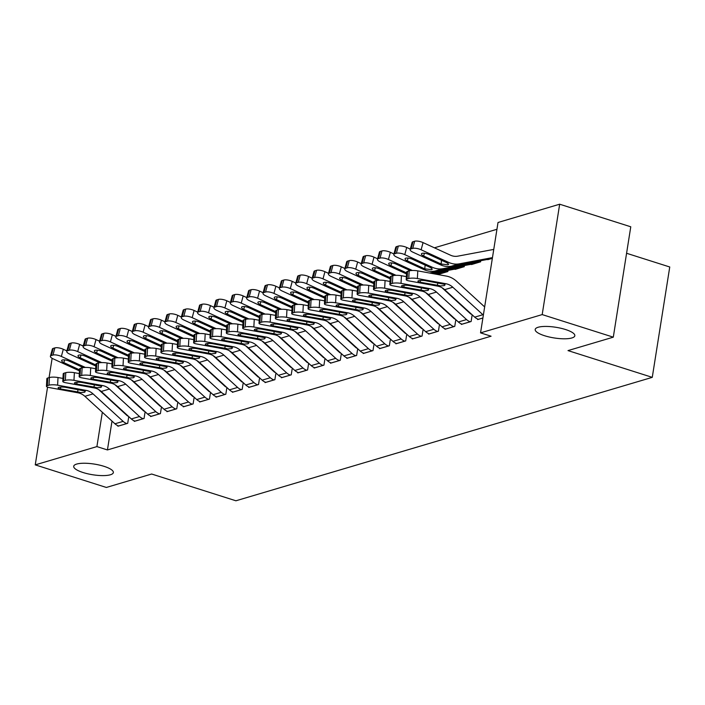<?xml version="1.0" encoding="UTF-8"?>
<svg xmlns="http://www.w3.org/2000/svg" width="705" height="705" viewBox="0 0 705 705"><rect width="100%" height="100%" fill="white"/><g stroke="black" fill="none" stroke-linecap="round" stroke-linejoin="round"><path stroke-width="1.06" d="M544.551 335.721A20.066 5.393 9 0 1 535.192 329.473A20.066 5.393 9 0 1 565.48 329.508A20.066 5.393 9 0 1 574.831 335.756A20.066 5.393 9 0 1 544.551 335.721M83.067 472.526A20.066 5.393 9 0 1 73.708 466.287A20.066 5.393 9 0 1 103.996 466.322A20.066 5.393 9 0 1 113.355 472.562A20.066 5.393 9 0 1 83.067 472.526M496.946 229.284L434.412 247.816M498.021 222.489L559.673 204.212L542.189 314.589L480.546 332.866L498.021 222.489M542.189 314.589L613.297 337.166L630.772 226.79L559.673 204.212M626.586 253.271L669.75 266.983L652.266 377.351L235.919 500.788L151.654 474.024L106.358 487.455L35.25 464.877L47.561 387.133M66.085 350.544L67.063 350.253M82.432 345.697L83.419 345.406M98.788 340.85L99.775 340.559M470.817 264.393L480.563 261.855L480.748 260.7M461.387 323.912L461.308 324.423L471.116 321.515L472.174 314.818M438.105 274.086L447.86 271.548L448.045 270.403M428.675 333.615L428.596 334.117L438.413 331.209L439.471 324.512M395.972 343.309L395.893 343.82L405.701 340.912L406.767 334.205M363.269 353.002L363.19 353.513L372.998 350.605L374.055 343.899M330.557 362.705L330.478 363.207L340.295 360.299L341.352 353.602M297.854 372.399L297.774 372.901L307.583 369.993L308.649 363.295M265.15 382.092L265.071 382.603L274.88 379.695L275.946 372.989M232.438 391.786L232.359 392.297L242.176 389.389L243.234 382.683M199.735 401.489L199.656 401.991L209.464 399.083L210.531 392.385M167.032 411.182L166.953 411.685L176.761 408.777L177.827 402.079M134.329 420.876L134.241 421.387L144.058 418.479L145.115 411.773M112.007 421.096L107.433 449.94L491.077 336.206L480.546 332.866M117.973 425.723L117.894 426.234L127.702 423.326L128.768 416.62M150.676 416.029L150.597 416.54L160.405 413.623L161.471 406.926M183.388 406.336L183.3 406.838L193.117 403.93L194.175 397.232M216.091 396.633L216.012 397.144L225.82 394.236L226.887 387.538M248.794 386.939L248.715 387.45L258.524 384.542L259.59 377.836M281.498 377.245L281.418 377.748L291.236 374.84L292.293 368.142M314.21 367.552L314.13 368.054L323.939 365.146L324.996 358.448M346.913 357.849L346.834 358.36L356.642 355.452L357.708 348.746M379.616 348.155L379.537 348.667L389.354 345.758L390.411 339.052M412.328 338.462L412.249 338.964L422.057 336.056L423.115 329.358M445.031 328.768L444.952 329.27L454.76 326.362L455.827 319.665M454.461 269.239L464.216 266.701L464.392 265.547M477.734 319.065L477.655 319.576L482.89 318.025M487.164 259.546L492.337 258.365M49.068 377.633L52.126 358.316M107.433 449.94L96.902 446.6L35.25 464.877M613.297 337.166L568.001 350.596L652.266 377.351M102.34 412.266L96.902 446.6M118.713 425.987L118.66 425.97A10.972 9.209 -106.5 0 1 114.959 423.793L84.873 396.316A15.677 13.157 73.5 0 0 78.061 392.826L49.429 387.6A6.274 1.331 -176.9 0 1 46.442 386.296A6.274 1.331 -176.9 0 1 47.358 385.661L48.998 385.177L49.412 377.527L47.773 378.012L47.358 385.661M128.275 416.17L128.01 416.091A3.137 2.635 -106.5 0 1 126.962 415.474L98.515 389.486M62.956 378.435L58.022 377.527L57.607 385.177A6.274 1.331 -176.9 0 0 48.998 385.177M126.882 423.564L126.829 423.546A10.972 9.209 -106.5 0 1 123.137 421.37L93.051 393.892A15.677 13.157 73.5 0 0 86.23 390.394L57.607 385.177M49.412 377.527A6.274 1.331 3.1 0 1 58.022 377.527M46.442 386.296L46.856 378.647A6.274 1.331 3.1 0 1 47.773 378.012M79.824 392.297L60.515 388.922A5.014 1.066 3.1 0 1 58.127 387.873A5.014 1.066 3.1 0 1 58.859 387.362A5.014 1.066 3.1 0 1 65.75 387.371L84.477 390.923L85.19 391.707L84.45 392.262L78.061 392.826M66.887 350.914L63.3 349.266L61.361 356.439A6.274 2.018 -164.9 0 0 52.972 355.056L54.902 347.891A6.274 2.018 15.1 0 1 63.3 349.266M85.358 367.437L61.361 356.439M79.453 370.9L53.183 358.863A6.274 2.018 -164.9 0 1 50.399 356.254L52.337 349.09A6.274 2.018 15.1 0 1 53.263 348.376L54.902 347.891M53.263 348.376L51.333 355.54L52.972 355.056M51.333 355.54A6.274 2.018 -164.9 0 0 50.399 356.254M64.622 359.894L63.882 362.652L79.515 369.817M63.882 362.652A5.014 1.613 15.1 0 1 61.652 360.572A5.014 1.613 15.1 0 1 62.401 359.999A5.014 1.613 15.1 0 1 69.116 361.101L83.278 367.596M135.06 421.141L135.007 421.123A10.972 9.209 -106.5 0 1 131.315 418.946L101.229 391.469A15.677 13.157 73.5 0 0 94.408 387.97L65.785 382.753A6.274 1.331 -176.9 0 1 62.789 381.449A6.274 1.331 -176.9 0 1 63.714 380.815L65.353 380.33L65.768 372.681L64.129 373.165L63.714 380.815M144.631 411.323L144.366 411.244A3.137 2.635 -106.5 0 1 143.309 410.618L114.871 384.639M79.312 373.579L74.377 372.681L73.963 380.33A6.274 1.331 -176.9 0 0 65.353 380.33M143.238 418.717L143.185 418.7A10.972 9.209 -106.5 0 1 139.484 416.523L109.407 389.045A15.677 13.157 73.5 0 0 102.586 385.547L73.963 380.33M65.768 372.681A6.274 1.331 3.1 0 1 74.377 372.681M62.789 381.449L63.203 373.8A6.274 1.331 3.1 0 1 64.129 373.165M96.171 387.45L76.871 384.075A5.014 1.066 3.1 0 1 74.474 383.026A5.014 1.066 3.1 0 1 75.215 382.515A5.014 1.066 3.1 0 1 82.106 382.524L100.824 386.076L101.546 386.86L100.806 387.415L94.408 387.97M151.416 416.294L151.363 416.276A10.972 9.209 -106.5 0 1 147.662 414.099L117.585 386.622A15.677 13.157 73.5 0 0 110.764 383.123L82.141 377.906A6.274 1.331 -176.9 0 1 79.145 376.602A6.274 1.331 -176.9 0 1 80.07 375.968L81.701 375.483L82.115 367.834L80.485 368.318L80.07 375.968M160.978 406.477L160.722 406.397A3.137 2.635 -106.5 0 1 159.665 405.772L131.218 379.792M95.66 368.733L90.725 367.834L90.311 375.483A6.274 1.331 -176.9 0 0 81.701 375.483M159.594 413.87L159.541 413.853A10.972 9.209 -106.5 0 1 155.84 411.676L125.754 384.19A15.677 13.157 73.5 0 0 118.942 380.7L90.311 375.483M82.115 367.834A6.274 1.331 3.1 0 1 90.725 367.834M79.145 376.602L79.559 368.953A6.274 1.331 3.1 0 1 80.485 368.318M112.527 382.603L93.219 379.228A5.014 1.066 3.1 0 1 90.83 378.18A5.014 1.066 3.1 0 1 91.571 377.668A5.014 1.066 3.1 0 1 98.453 377.668L117.18 381.22L117.902 382.013L117.162 382.568L110.764 383.123M83.243 346.067L79.647 344.419L77.717 351.583A6.274 2.018 -164.9 0 0 69.319 350.209L71.258 343.044A6.274 2.018 15.1 0 1 79.647 344.419M101.714 362.59L77.717 351.583M95.809 366.054L69.539 354.016A6.274 2.018 -164.9 0 1 66.755 351.407L68.685 344.243A6.274 2.018 15.1 0 1 69.619 343.529L71.258 343.044M69.619 343.529L67.689 350.693L69.319 350.209M67.689 350.693A6.274 2.018 -164.9 0 0 66.755 351.407M80.978 355.038L80.229 357.805L95.862 364.97M80.229 357.805A5.014 1.613 15.1 0 1 78.008 355.725A5.014 1.613 15.1 0 1 78.748 355.153A5.014 1.613 15.1 0 1 85.464 356.254L99.625 362.749M99.59 341.22L96.003 339.572L94.073 346.737A6.274 2.018 -164.9 0 0 85.675 345.362L87.605 338.197A6.274 2.018 15.1 0 1 96.003 339.572M118.061 357.743L94.073 346.737M112.157 361.207L85.895 349.16A6.274 2.018 -164.9 0 1 83.111 346.56L85.041 339.396A6.274 2.018 15.1 0 1 85.975 338.682L87.605 338.197M85.975 338.682L84.045 345.847L85.675 345.362M84.045 345.847A6.274 2.018 -164.9 0 0 83.111 346.56M97.334 350.191L96.585 352.958L112.218 360.123M96.585 352.958A5.014 1.613 15.1 0 1 94.355 350.87A5.014 1.613 15.1 0 1 95.105 350.297A5.014 1.613 15.1 0 1 101.82 351.407L115.981 357.902M167.772 411.447L167.719 411.429A10.972 9.209 -106.5 0 1 164.018 409.252L133.932 381.766A15.677 13.157 73.5 0 0 127.12 378.277L98.489 373.06A6.274 1.331 -176.9 0 1 95.501 371.755A6.274 1.331 -176.9 0 1 96.418 371.121L98.057 370.636L98.471 362.987L96.832 363.472L96.418 371.121M177.334 401.63L177.07 401.55A3.137 2.635 -106.5 0 1 176.012 400.925L147.574 374.937M112.016 363.886L107.081 362.987L106.666 370.636A6.274 1.331 -176.9 0 0 98.057 370.636M175.942 409.023L175.889 409.006A10.972 9.209 -106.5 0 1 172.196 406.829L142.11 379.343A15.677 13.157 73.5 0 0 135.29 375.853L106.666 370.636M98.471 362.987A6.274 1.331 3.1 0 1 107.081 362.987M95.501 371.755L95.915 364.106A6.274 1.331 3.1 0 1 96.832 363.472M128.883 377.757L109.575 374.373A5.014 1.066 3.1 0 1 107.186 373.333A5.014 1.066 3.1 0 1 107.918 372.822A5.014 1.066 3.1 0 1 114.809 372.822L133.536 376.373L134.25 377.166L133.509 377.721L127.12 378.277M184.12 406.6L184.067 406.582A10.972 9.209 -106.5 0 1 180.374 404.406L150.288 376.919A15.677 13.157 73.5 0 0 143.468 373.43L114.844 368.213A6.274 1.331 -176.9 0 1 111.848 366.9A6.274 1.331 -176.9 0 1 112.774 366.265L114.413 365.78L114.827 358.14L113.188 358.625L112.774 366.265M193.69 396.783L193.426 396.704A3.137 2.635 -106.5 0 1 192.368 396.078L163.93 370.09M128.372 359.039L123.437 358.14L123.022 365.789A6.274 1.331 -176.9 0 0 114.413 365.78M192.298 404.176L192.245 404.159A10.972 9.209 -106.5 0 1 188.543 401.982L158.466 374.496A15.677 13.157 73.5 0 0 151.645 371.006L123.022 365.789M114.827 358.14A6.274 1.331 3.1 0 1 123.437 358.14M111.848 366.9L112.262 359.259A6.274 1.331 3.1 0 1 113.188 358.625M145.23 372.91L125.931 369.526A5.014 1.066 3.1 0 1 123.534 368.477A5.014 1.066 3.1 0 1 124.274 367.975A5.014 1.066 3.1 0 1 131.165 367.975L149.883 371.526L150.606 372.319L149.865 372.875L143.468 373.43M115.946 336.373L112.351 334.725L110.421 341.89A6.274 2.018 -164.9 0 0 102.031 340.515L103.961 333.342A6.274 2.018 15.1 0 1 112.351 334.725M134.417 352.897L110.421 341.89M128.513 356.36L102.243 344.313A6.274 2.018 -164.9 0 1 99.458 341.714L101.397 334.549A6.274 2.018 15.1 0 1 102.322 333.826L103.961 333.342M102.322 333.826L100.392 341L102.031 340.515M100.392 341A6.274 2.018 -164.9 0 0 99.458 341.714M113.681 345.344L112.941 348.111L128.574 355.276M112.941 348.111A5.014 1.613 15.1 0 1 110.711 346.023A5.014 1.613 15.1 0 1 111.46 345.45A5.014 1.613 15.1 0 1 118.176 346.56L132.337 353.055M132.302 331.526L128.707 329.878L126.777 337.043A6.274 2.018 -164.9 0 0 118.378 335.668L120.317 328.495A6.274 2.018 15.1 0 1 128.707 329.878M150.773 348.05L126.777 337.043M144.869 351.513L118.599 339.466A6.274 2.018 -164.9 0 1 115.814 336.867L117.744 329.702A6.274 2.018 15.1 0 1 118.678 328.979L120.317 328.495M118.678 328.979L116.748 336.153L118.378 335.668M116.748 336.153A6.274 2.018 -164.9 0 0 115.814 336.867M130.037 340.497L129.288 343.256L144.922 350.429M129.288 343.256A5.014 1.613 15.1 0 1 127.067 341.176A5.014 1.613 15.1 0 1 127.808 340.603A5.014 1.613 15.1 0 1 134.523 341.705L148.684 348.2M200.476 401.753L200.423 401.735A10.972 9.209 -106.5 0 1 196.721 399.559L166.644 372.073A15.677 13.157 73.5 0 0 159.823 368.583L131.201 363.366A6.274 1.331 -176.9 0 1 128.204 362.053A6.274 1.331 -176.9 0 1 129.13 361.418L130.76 360.934L131.174 353.284L129.544 353.769L129.13 361.418M210.037 391.936L209.782 391.848A3.137 2.635 -106.5 0 1 208.724 391.231L180.277 365.243M144.719 354.192L139.784 353.293L139.37 360.942A6.274 1.331 -176.9 0 0 130.76 360.934M208.654 399.33L208.601 399.312A10.972 9.209 -106.5 0 1 204.899 397.135L174.814 369.649A15.677 13.157 73.5 0 0 168.001 366.159L139.37 360.942M131.174 353.284A6.274 1.331 3.1 0 1 139.784 353.293M128.204 362.053L128.618 354.404A6.274 1.331 3.1 0 1 129.544 353.769M161.586 368.063L142.278 364.679A5.014 1.066 3.1 0 1 139.89 363.63A5.014 1.066 3.1 0 1 140.621 363.128A5.014 1.066 3.1 0 1 147.512 363.128L166.239 366.679L166.962 367.472L166.221 368.028L159.823 368.583M148.649 326.679L145.063 325.031L143.133 332.196A6.274 2.018 -164.9 0 0 134.734 330.812L136.664 323.648A6.274 2.018 15.1 0 1 145.063 325.031M167.12 343.203L143.133 332.196M161.216 346.666L134.955 334.619A6.274 2.018 -164.9 0 1 132.17 332.02L134.1 324.846A6.274 2.018 15.1 0 1 135.034 324.133L136.664 323.648M135.034 324.133L133.095 331.297L134.734 330.812M133.095 331.297A6.274 2.018 -164.9 0 0 132.17 332.02M146.393 335.65L145.644 338.409L161.278 345.582M145.644 338.409A5.014 1.613 15.1 0 1 143.415 336.329A5.014 1.613 15.1 0 1 144.164 335.756A5.014 1.613 15.1 0 1 150.879 336.858L165.041 343.353M216.823 396.906L216.779 396.889A10.972 9.209 -106.5 0 1 213.077 394.712L182.992 367.226A15.677 13.157 73.5 0 0 176.179 363.736L147.548 358.519A6.274 1.331 -176.9 0 1 144.56 357.206A6.274 1.331 -176.9 0 1 145.477 356.571L147.116 356.087L147.53 348.437L145.891 348.922L145.477 356.571M226.393 387.089L226.129 387.001A3.137 2.635 -106.5 0 1 225.071 386.384L196.633 360.396M161.075 349.345L156.14 348.446L155.726 356.095A6.274 1.331 -176.9 0 0 147.116 356.087M225.001 394.474L224.948 394.465A10.972 9.209 -106.5 0 1 221.255 392.288L191.17 364.802A15.677 13.157 73.5 0 0 184.349 361.312L155.726 356.095M147.53 348.437A6.274 1.331 3.1 0 1 156.14 348.446M144.56 357.206L144.974 349.557A6.274 1.331 3.1 0 1 145.891 348.922M177.933 363.207L158.634 359.832A5.014 1.066 3.1 0 1 156.237 358.783A5.014 1.066 3.1 0 1 156.977 358.281A5.014 1.066 3.1 0 1 163.868 358.281L182.595 361.832L183.309 362.617L182.569 363.181L176.179 363.736M165.005 321.824L161.41 320.185L159.48 327.349A6.274 2.018 -164.9 0 0 151.09 325.966L153.02 318.801A6.274 2.018 15.1 0 1 161.41 320.185M183.476 338.347L159.48 327.349M177.572 341.819L151.302 329.773A6.274 2.018 -164.9 0 1 148.517 327.173L150.456 320A6.274 2.018 15.1 0 1 151.381 319.286L153.02 318.801M151.381 319.286L149.451 326.45L151.09 325.966M149.451 326.45A6.274 2.018 -164.9 0 0 148.517 327.173M162.74 330.804L162 333.562L177.634 340.735M162 333.562A5.014 1.613 15.1 0 1 159.771 331.482A5.014 1.613 15.1 0 1 160.52 330.909A5.014 1.613 15.1 0 1 167.235 332.011L181.397 338.506M233.179 392.05L233.126 392.033A10.972 9.209 -106.5 0 1 229.425 389.856L199.348 362.379A15.677 13.157 73.5 0 0 192.527 358.889L163.904 353.672A6.274 1.331 -176.9 0 1 160.907 352.359A6.274 1.331 -176.9 0 1 161.833 351.724L163.463 351.24L163.877 343.591L162.247 344.075L161.833 351.724M242.749 382.242L242.485 382.154A3.137 2.635 -106.5 0 1 241.427 381.537L212.981 355.549M177.431 344.498L172.496 343.599L172.082 351.249A6.274 1.331 -176.9 0 0 163.463 351.24M241.357 389.627L241.304 389.609A10.972 9.209 -106.5 0 1 237.603 387.433L207.526 359.955A15.677 13.157 73.5 0 0 200.705 356.466L172.082 351.249M163.877 343.591A6.274 1.331 3.1 0 1 172.496 343.599M160.907 352.359L161.322 344.71A6.274 1.331 3.1 0 1 162.247 344.075M194.289 358.36L174.99 354.985A5.014 1.066 3.1 0 1 172.593 353.936A5.014 1.066 3.1 0 1 173.333 353.425A5.014 1.066 3.1 0 1 180.224 353.434L198.942 356.986L199.665 357.77L198.925 358.325L192.527 358.889M181.361 316.977L177.766 315.329L175.836 322.502A6.274 2.018 -164.9 0 0 167.438 321.119L169.376 313.954A6.274 2.018 15.1 0 1 177.766 315.329M199.832 333.5L175.836 322.502M193.928 336.972L167.658 324.926A6.274 2.018 -164.9 0 1 164.873 322.317L166.803 315.153A6.274 2.018 15.1 0 1 167.737 314.439L169.376 313.954M167.737 314.439L165.807 321.603L167.438 321.119M165.807 321.603A6.274 2.018 -164.9 0 0 164.873 322.317M179.096 325.957L178.347 328.715L193.981 335.888M178.347 328.715A5.014 1.613 15.1 0 1 176.127 326.635A5.014 1.613 15.1 0 1 176.867 326.062A5.014 1.613 15.1 0 1 183.582 327.164L197.744 333.659M249.535 387.204L249.482 387.186A10.972 9.209 -106.5 0 1 245.781 385.009L215.704 357.532A15.677 13.157 73.5 0 0 208.883 354.033L180.251 348.816A6.274 1.331 -176.9 0 1 177.263 347.512A6.274 1.331 -176.9 0 1 178.189 346.878L179.819 346.393L180.233 338.744L178.603 339.228L178.189 346.878M259.096 377.387L258.841 377.307A3.137 2.635 -106.5 0 1 257.783 376.681L229.337 350.702M193.778 339.643L188.843 338.744L188.429 346.393A6.274 1.331 -176.9 0 0 179.819 346.393M257.713 384.78L257.66 384.763A10.972 9.209 -106.5 0 1 253.959 382.586L223.873 355.108A15.677 13.157 73.5 0 0 217.061 351.61L188.429 346.393M180.233 338.744A6.274 1.331 3.1 0 1 188.843 338.744M177.263 347.512L177.678 339.863A6.274 1.331 3.1 0 1 178.603 339.228M210.645 353.513L191.337 350.138A5.014 1.066 3.1 0 1 188.949 349.09A5.014 1.066 3.1 0 1 189.68 348.578A5.014 1.066 3.1 0 1 196.572 348.587L215.298 352.139L216.021 352.923L215.272 353.478L208.883 354.033M197.708 312.13L194.122 310.482L192.183 317.655A6.274 2.018 -164.9 0 0 183.793 316.272L185.723 309.107A6.274 2.018 15.1 0 1 194.122 310.482M216.179 328.653L192.183 317.655M210.275 332.117L184.014 320.079A6.274 2.018 -164.9 0 1 181.229 317.47L183.159 310.306A6.274 2.018 15.1 0 1 184.093 309.592L185.723 309.107M184.093 309.592L182.154 316.757L183.793 316.272M182.154 316.757A6.274 2.018 -164.9 0 0 181.229 317.47M195.452 321.11L194.703 323.868L210.337 331.033M194.703 323.868A5.014 1.613 15.1 0 1 192.474 321.788A5.014 1.613 15.1 0 1 193.223 321.216A5.014 1.613 15.1 0 1 199.938 322.317L214.1 328.812M265.882 382.357L265.829 382.339A10.972 9.209 -106.5 0 1 262.137 380.162L232.051 352.685A15.677 13.157 73.5 0 0 225.239 349.187L196.607 343.969A6.274 1.331 -176.9 0 1 193.619 342.665A6.274 1.331 -176.9 0 1 194.536 342.031L196.175 341.546L196.589 333.897L194.95 334.382L194.536 342.031M275.452 372.54L275.188 372.46A3.137 2.635 -106.5 0 1 274.13 371.835L245.692 345.855M210.134 334.796L205.199 333.897L204.785 341.546A6.274 1.331 -176.9 0 0 196.175 341.546M274.06 379.933L274.007 379.916A10.972 9.209 -106.5 0 1 270.315 377.739L240.229 350.262A15.677 13.157 73.5 0 0 233.408 346.763L204.785 341.546M196.589 333.897A6.274 1.331 3.1 0 1 205.199 333.897M193.619 342.665L194.034 335.016A6.274 1.331 3.1 0 1 194.95 334.382M226.992 348.667L207.693 345.291A5.014 1.066 3.1 0 1 205.296 344.243A5.014 1.066 3.1 0 1 206.036 343.732A5.014 1.066 3.1 0 1 212.928 343.74L231.654 347.292L232.368 348.076L231.628 348.631L225.239 349.187M214.064 307.283L210.469 305.635L208.539 312.8A6.274 2.018 -164.9 0 0 200.149 311.425L202.079 304.26A6.274 2.018 15.1 0 1 210.469 305.635M232.535 323.806L208.539 312.8M226.631 327.27L200.361 315.223A6.274 2.018 -164.9 0 1 197.576 312.623L199.515 305.459A6.274 2.018 15.1 0 1 200.44 304.745L202.079 304.26M200.44 304.745L198.51 311.91L200.149 311.425M198.51 311.91A6.274 2.018 -164.9 0 0 197.576 312.623M211.8 316.254L211.059 319.021L226.693 326.186M211.059 319.021A5.014 1.613 15.1 0 1 208.83 316.942A5.014 1.613 15.1 0 1 209.579 316.369A5.014 1.613 15.1 0 1 216.285 317.47L230.456 323.965M282.238 377.51L282.185 377.492A10.972 9.209 -106.5 0 1 278.484 375.316L248.407 347.829A15.677 13.157 73.5 0 0 241.586 344.34L212.963 339.123A6.274 1.331 -176.9 0 1 209.967 337.818A6.274 1.331 -176.9 0 1 210.892 337.184L212.522 336.699L212.936 329.05L211.306 329.535L210.892 337.184M291.808 367.693L291.544 367.613A3.137 2.635 -106.5 0 1 290.486 366.988L262.04 341.008M226.49 329.949L221.555 329.05L221.141 336.699A6.274 1.331 -176.9 0 0 212.522 336.699M290.416 375.086L290.363 375.069A10.972 9.209 -106.5 0 1 286.662 372.892L256.585 345.406A15.677 13.157 73.5 0 0 249.764 341.916L221.141 336.699M212.936 329.05A6.274 1.331 3.1 0 1 221.555 329.05M209.967 337.818L210.381 330.169A6.274 1.331 3.1 0 1 211.306 329.535M243.348 343.82L224.049 340.436A5.014 1.066 3.1 0 1 221.652 339.396A5.014 1.066 3.1 0 1 222.392 338.885A5.014 1.066 3.1 0 1 229.284 338.885L248.001 342.436L248.724 343.229L247.984 343.784L241.586 344.34M230.42 302.436L226.825 300.788L224.895 307.953A6.274 2.018 -164.9 0 0 216.497 306.578L218.435 299.405A6.274 2.018 15.1 0 1 226.825 300.788M248.891 318.96L224.895 307.953M242.987 322.423L216.717 310.376A6.274 2.018 -164.9 0 1 213.932 307.777L215.862 300.612A6.274 2.018 15.1 0 1 216.796 299.889L218.435 299.405M216.796 299.889L214.866 307.063L216.497 306.578M214.866 307.063A6.274 2.018 -164.9 0 0 213.932 307.777M228.156 311.407L227.407 314.174L243.04 321.339M227.407 314.174A5.014 1.613 15.1 0 1 225.186 312.086A5.014 1.613 15.1 0 1 225.926 311.513A5.014 1.613 15.1 0 1 232.641 312.623L246.803 319.118M298.594 372.663L298.541 372.645A10.972 9.209 -106.5 0 1 294.84 370.469L264.763 342.982A15.677 13.157 73.5 0 0 257.942 339.493L229.31 334.276A6.274 1.331 -176.9 0 1 226.323 332.971A6.274 1.331 -176.9 0 1 227.248 332.337L228.878 331.852L229.292 324.203L227.662 324.688L227.248 332.337M308.156 362.846L307.9 362.767A3.137 2.635 -106.5 0 1 306.842 362.141L278.396 336.153M242.837 325.102L237.902 324.203L237.488 331.852A6.274 1.331 -176.9 0 0 228.878 331.852M306.772 370.24L306.719 370.222A10.972 9.209 -106.5 0 1 303.018 368.045L272.932 340.559A15.677 13.157 73.5 0 0 266.12 337.069L237.488 331.852M229.292 324.203A6.274 1.331 3.1 0 1 237.902 324.203M226.323 332.971L226.737 325.322A6.274 1.331 3.1 0 1 227.662 324.688M259.704 338.973L240.396 335.589A5.014 1.066 3.1 0 1 238.008 334.549A5.014 1.066 3.1 0 1 238.739 334.038A5.014 1.066 3.1 0 1 245.631 334.038L264.357 337.589L265.08 338.382L264.331 338.938L257.942 339.493M246.768 297.589L243.181 295.941L241.242 303.106A6.274 2.018 -164.9 0 0 232.853 301.731L234.783 294.558A6.274 2.018 15.1 0 1 243.181 295.941M265.239 314.113L241.242 303.106M259.334 317.576L233.073 305.529A6.274 2.018 -164.9 0 1 230.288 302.93L232.218 295.765A6.274 2.018 15.1 0 1 233.152 295.043L234.783 294.558M233.152 295.043L231.214 302.216L232.853 301.731M231.214 302.216A6.274 2.018 -164.9 0 0 230.288 302.93M244.503 306.56L243.763 309.328L259.396 316.492M243.763 309.328A5.014 1.613 15.1 0 1 241.533 307.239A5.014 1.613 15.1 0 1 242.282 306.666A5.014 1.613 15.1 0 1 248.997 307.768L263.159 314.263M314.941 367.816L314.888 367.798A10.972 9.209 -106.5 0 1 311.196 365.622L281.11 338.136A15.677 13.157 73.5 0 0 274.298 334.646L245.666 329.429A6.274 1.331 -176.9 0 1 242.679 328.116A6.274 1.331 -176.9 0 1 243.595 327.481L245.234 326.997L245.648 319.347L244.009 319.832L243.595 327.481M324.512 357.999L324.247 357.92A3.137 2.635 -106.5 0 1 323.19 357.294L294.752 331.306M259.193 320.255L254.258 319.356L253.844 327.005A6.274 1.331 -176.9 0 0 245.234 326.997M323.119 365.393L323.066 365.375A10.972 9.209 -106.5 0 1 319.374 363.198L289.288 335.712A15.677 13.157 73.5 0 0 282.467 332.222L253.844 327.005M245.648 319.347A6.274 1.331 3.1 0 1 254.258 319.356M242.679 328.116L243.093 320.467A6.274 1.331 3.1 0 1 244.009 319.832M276.052 334.126L256.752 330.742A5.014 1.066 3.1 0 1 254.355 329.693A5.014 1.066 3.1 0 1 255.095 329.191A5.014 1.066 3.1 0 1 261.987 329.191L280.705 332.742L281.427 333.536L280.687 334.091L274.298 334.646M263.124 292.742L259.528 291.094L257.598 298.259A6.274 2.018 -164.9 0 0 249.209 296.875L251.139 289.711A6.274 2.018 15.1 0 1 259.528 291.094M281.595 309.266L257.598 298.259M275.69 312.729L249.42 300.683A6.274 2.018 -164.9 0 1 246.635 298.083L248.574 290.918A6.274 2.018 15.1 0 1 249.5 290.196L251.139 289.711M249.5 290.196L247.57 297.36L249.209 296.875M247.57 297.36A6.274 2.018 -164.9 0 0 246.635 298.083M260.859 301.714L260.119 304.472L275.752 311.645M260.119 304.472A5.014 1.613 15.1 0 1 257.889 302.392A5.014 1.613 15.1 0 1 258.638 301.819A5.014 1.613 15.1 0 1 265.344 302.921L279.515 309.416M331.297 362.969L331.244 362.952A10.972 9.209 -106.5 0 1 327.543 360.775L297.466 333.289A15.677 13.157 73.5 0 0 290.645 329.799L262.022 324.582A6.274 1.331 -176.9 0 1 259.026 323.269A6.274 1.331 -176.9 0 1 259.951 322.634L261.581 322.15L261.996 314.5L260.365 314.985L259.951 322.634M340.859 353.152L340.603 353.064A3.137 2.635 -106.5 0 1 339.546 352.447L311.099 326.459M275.54 315.408L270.614 314.509L270.2 322.159A6.274 1.331 -176.9 0 0 261.581 322.15M339.475 360.546L339.422 360.528A10.972 9.209 -106.5 0 1 335.721 358.351L305.644 330.865A15.677 13.157 73.5 0 0 298.823 327.376L270.2 322.159M261.996 314.5A6.274 1.331 3.1 0 1 270.614 314.509M259.026 323.269L259.44 315.62A6.274 1.331 3.1 0 1 260.365 314.985M292.408 329.279L273.108 325.895A5.014 1.066 3.1 0 1 270.711 324.846A5.014 1.066 3.1 0 1 271.451 324.344A5.014 1.066 3.1 0 1 278.334 324.344L297.061 327.895L297.783 328.689L297.043 329.244L290.645 329.799M279.48 287.896L275.884 286.248L273.954 293.412A6.274 2.018 -164.9 0 0 265.556 292.029L267.495 284.864A6.274 2.018 15.1 0 1 275.884 286.248M297.951 304.41L273.954 293.412M292.046 307.882L265.776 295.836A6.274 2.018 -164.9 0 1 262.991 293.236L264.921 286.063A6.274 2.018 15.1 0 1 265.856 285.349L267.495 284.864M265.856 285.349L263.926 292.513L265.556 292.029M263.926 292.513A6.274 2.018 -164.9 0 0 262.991 293.236M277.215 296.867L276.466 299.625L292.099 306.798M276.466 299.625A5.014 1.613 15.1 0 1 274.245 297.545A5.014 1.613 15.1 0 1 274.985 296.972A5.014 1.613 15.1 0 1 281.7 298.074L295.862 304.569M347.653 358.114L347.6 358.105A10.972 9.209 -106.5 0 1 343.899 355.928L313.813 328.442A15.677 13.157 73.5 0 0 307.001 324.952L278.369 319.735A6.274 1.331 -176.9 0 1 275.382 318.422A6.274 1.331 -176.9 0 1 276.307 317.788L277.937 317.303L278.352 309.654L276.721 310.138L276.307 317.788M357.215 348.305L356.959 348.217A3.137 2.635 -106.5 0 1 355.902 347.6L327.455 321.612M291.896 310.561L286.961 309.662L286.547 317.312A6.274 1.331 -176.9 0 0 277.937 317.303M355.831 355.69L355.778 355.681A10.972 9.209 -106.5 0 1 352.077 353.496L321.991 326.018A15.677 13.157 73.5 0 0 315.179 322.529L286.547 317.312M278.352 309.654A6.274 1.331 3.1 0 1 286.961 309.662M275.382 318.422L275.796 310.773A6.274 1.331 3.1 0 1 276.721 310.138M308.764 324.423L289.455 321.048A5.014 1.066 3.1 0 1 287.067 320A5.014 1.066 3.1 0 1 287.799 319.497A5.014 1.066 3.1 0 1 294.69 319.497L313.417 323.049L314.139 323.833L313.39 324.388L307.001 324.952M295.827 283.04L292.24 281.392L290.301 288.565A6.274 2.018 -164.9 0 0 281.912 287.182L283.842 280.017A6.274 2.018 15.1 0 1 292.24 281.392M314.298 299.563L290.301 288.565M308.393 303.035L282.132 290.989A6.274 2.018 -164.9 0 1 279.347 288.389L281.277 281.216A6.274 2.018 15.1 0 1 282.212 280.502L283.842 280.017M282.212 280.502L280.273 287.666L281.912 287.182M280.273 287.666A6.274 2.018 -164.9 0 0 279.347 288.389M293.562 292.02L292.822 294.778L308.455 301.951M292.822 294.778A5.014 1.613 15.1 0 1 290.592 292.698A5.014 1.613 15.1 0 1 291.341 292.126A5.014 1.613 15.1 0 1 298.056 293.227L312.218 299.722M364 353.267L363.947 353.249A10.972 9.209 -106.5 0 1 360.255 351.072L330.169 323.595A15.677 13.157 73.5 0 0 323.357 320.105L294.725 314.888A6.274 1.331 -176.9 0 1 291.738 313.575A6.274 1.331 -176.9 0 1 292.654 312.941L294.293 312.456L294.708 304.807L293.068 305.291L292.654 312.941M373.571 343.458L373.306 343.37A3.137 2.635 -106.5 0 1 372.249 342.753L343.811 316.765M308.252 305.714L303.317 304.816L302.903 312.456A6.274 1.331 -176.9 0 0 294.293 312.456M372.178 350.843L372.125 350.826A10.972 9.209 -106.5 0 1 368.433 348.649L338.347 321.172A15.677 13.157 73.5 0 0 331.526 317.673L302.903 312.456M294.708 304.807A6.274 1.331 3.1 0 1 303.317 304.816M291.738 313.575L292.152 305.926A6.274 1.331 3.1 0 1 293.068 305.291M325.111 319.576L305.811 316.201A5.014 1.066 3.1 0 1 303.414 315.153A5.014 1.066 3.1 0 1 304.155 314.642A5.014 1.066 3.1 0 1 311.046 314.65L329.764 318.202L330.486 318.986L329.746 319.541L323.357 320.105M312.183 278.193L308.587 276.545L306.657 283.718A6.274 2.018 -164.9 0 0 298.268 282.335L300.198 275.17A6.274 2.018 15.1 0 1 308.587 276.545M330.654 294.716L306.657 283.718M324.749 298.189L298.479 286.142A6.274 2.018 -164.9 0 1 295.695 283.533L297.633 276.369A6.274 2.018 15.1 0 1 298.559 275.655L300.198 275.17M298.559 275.655L296.629 282.82L298.268 282.335M296.629 282.82A6.274 2.018 -164.9 0 0 295.695 283.533M309.918 287.173L309.178 289.931L324.811 297.096M309.178 289.931A5.014 1.613 15.1 0 1 306.948 287.851A5.014 1.613 15.1 0 1 307.688 287.279A5.014 1.613 15.1 0 1 314.404 288.38L328.574 294.875M380.356 348.42L380.303 348.402A10.972 9.209 -106.5 0 1 376.602 346.226L346.525 318.748A15.677 13.157 73.5 0 0 339.704 315.25L311.081 310.033A6.274 1.331 -176.9 0 1 308.085 308.728A6.274 1.331 -176.9 0 1 309.01 308.094L310.641 307.609L311.055 299.96L309.425 300.445L309.01 308.094M389.918 338.603L389.662 338.523A3.137 2.635 -106.5 0 1 388.605 337.898L360.158 311.918M324.6 300.859L319.673 299.96L319.259 307.609A6.274 1.331 -176.9 0 0 310.641 307.609M388.534 345.996L388.481 345.979A10.972 9.209 -106.5 0 1 384.78 343.802L354.703 316.325A15.677 13.157 73.5 0 0 347.882 312.826L319.259 307.609M311.055 299.96A6.274 1.331 3.1 0 1 319.673 299.96M308.085 308.728L308.499 301.079A6.274 1.331 3.1 0 1 309.425 300.445M341.467 314.73L322.167 311.354A5.014 1.066 3.1 0 1 319.77 310.306A5.014 1.066 3.1 0 1 320.511 309.795A5.014 1.066 3.1 0 1 327.393 309.803L346.12 313.355L346.842 314.139L346.102 314.694L339.704 315.25M328.539 273.346L324.943 271.698L323.013 278.863A6.274 2.018 -164.9 0 0 314.615 277.488L316.554 270.323A6.274 2.018 15.1 0 1 324.943 271.698M347.01 289.87L323.013 278.863M341.105 293.333L314.835 281.295A6.274 2.018 -164.9 0 1 312.051 278.687L313.981 271.522A6.274 2.018 15.1 0 1 314.915 270.808L316.554 270.323M314.915 270.808L312.985 277.973L314.615 277.488M312.985 277.973A6.274 2.018 -164.9 0 0 312.051 278.687M326.274 282.317L325.525 285.084L341.158 292.249M325.525 285.084A5.014 1.613 15.1 0 1 323.295 283.005A5.014 1.613 15.1 0 1 324.044 282.432A5.014 1.613 15.1 0 1 330.76 283.533L344.921 290.028M396.712 343.573L396.659 343.555A10.972 9.209 -106.5 0 1 392.958 341.379L362.872 313.901A15.677 13.157 73.5 0 0 356.06 310.403L327.428 305.186A6.274 1.331 -176.9 0 1 324.441 303.881A6.274 1.331 -176.9 0 1 325.357 303.247L326.997 302.762L327.411 295.113L325.772 295.598L325.357 303.247M406.274 333.756L406.018 333.676A3.137 2.635 -106.5 0 1 404.961 333.051L376.514 307.072M340.956 296.012L336.021 295.113L335.606 302.762A6.274 1.331 -176.9 0 0 326.997 302.762M404.89 341.149L404.837 341.132A10.972 9.209 -106.5 0 1 401.136 338.955L371.05 311.478A15.677 13.157 73.5 0 0 364.238 307.979L335.606 302.762M327.411 295.113A6.274 1.331 3.1 0 1 336.021 295.113M324.441 303.881L324.855 296.232A6.274 1.331 3.1 0 1 325.772 295.598M357.823 309.883L338.515 306.508A5.014 1.066 3.1 0 1 336.126 305.459A5.014 1.066 3.1 0 1 336.858 304.948A5.014 1.066 3.1 0 1 343.749 304.957L362.476 308.499L363.198 309.292L362.449 309.848L356.06 310.403M344.886 268.499L341.299 266.851L339.361 274.016A6.274 2.018 -164.9 0 0 330.971 272.641L332.901 265.477A6.274 2.018 15.1 0 1 341.299 266.851M363.357 285.023L339.361 274.016M357.453 288.486L331.191 276.439A6.274 2.018 -164.9 0 1 328.407 273.84L330.337 266.675A6.274 2.018 15.1 0 1 331.271 265.961L332.901 265.477M331.271 265.961L329.332 273.126L330.971 272.641M329.332 273.126A6.274 2.018 -164.9 0 0 328.407 273.84M342.621 277.47L341.881 280.238L357.514 287.402M341.881 280.238A5.014 1.613 15.1 0 1 339.651 278.149A5.014 1.613 15.1 0 1 340.4 277.576A5.014 1.613 15.1 0 1 347.116 278.687L361.277 285.181M413.06 338.726L413.007 338.708A10.972 9.209 -106.5 0 1 409.314 336.532L379.228 309.046A15.677 13.157 73.5 0 0 372.407 305.556L343.784 300.339A6.274 1.331 -176.9 0 1 340.797 299.035A6.274 1.331 -176.9 0 1 341.714 298.4L343.353 297.915L343.767 290.266L342.128 290.751L341.714 298.4M422.63 328.909L422.365 328.83A3.137 2.635 -106.5 0 1 421.308 328.204L392.87 302.216M357.312 291.165L352.377 290.266L351.962 297.915A6.274 1.331 -176.9 0 0 343.353 297.915M421.238 336.303L421.185 336.285A10.972 9.209 -106.5 0 1 417.492 334.108L387.406 306.622A15.677 13.157 73.5 0 0 380.585 303.132L351.962 297.915M343.767 290.266A6.274 1.331 3.1 0 1 352.377 290.266M340.797 299.035L341.211 291.385A6.274 1.331 3.1 0 1 342.128 290.751M374.17 305.036L354.871 301.652A5.014 1.066 3.1 0 1 352.474 300.612A5.014 1.066 3.1 0 1 353.214 300.101A5.014 1.066 3.1 0 1 360.105 300.101L378.823 303.652L379.546 304.445L378.805 305.001L372.407 305.556M361.242 263.652L357.646 262.004L355.717 269.169A6.274 2.018 -164.9 0 0 347.327 267.794L349.257 260.621A6.274 2.018 15.1 0 1 357.646 262.004M379.713 280.176L355.717 269.169M373.809 283.639L347.539 271.592A6.274 2.018 -164.9 0 1 344.754 268.993L346.693 261.828A6.274 2.018 15.1 0 1 347.618 261.106L349.257 260.621M347.618 261.106L345.688 268.279L347.327 267.794M345.688 268.279A6.274 2.018 -164.9 0 0 344.754 268.993M358.977 272.623L358.237 275.391L373.87 282.555M358.237 275.391A5.014 1.613 15.1 0 1 356.007 273.302A5.014 1.613 15.1 0 1 356.748 272.729A5.014 1.613 15.1 0 1 363.463 273.84L377.633 280.334M429.415 333.879L429.363 333.862A10.972 9.209 -106.5 0 1 425.661 331.685L395.584 304.199A15.677 13.157 73.5 0 0 388.763 300.709L360.14 295.492A6.274 1.331 -176.9 0 1 357.144 294.179A6.274 1.331 -176.9 0 1 358.07 293.553L359.7 293.068L360.114 285.419L358.484 285.904L358.07 293.553M438.977 324.062L438.721 323.983A3.137 2.635 -106.5 0 1 437.664 323.357L409.217 297.369M373.659 286.318L368.733 285.419L368.318 293.068A6.274 1.331 -176.9 0 0 359.7 293.068M437.594 331.456L437.541 331.438A10.972 9.209 -106.5 0 1 433.839 329.261L403.762 301.775A15.677 13.157 73.5 0 0 396.941 298.286L368.318 293.068M360.114 285.419A6.274 1.331 3.1 0 1 368.733 285.419M357.144 294.179L357.558 286.538A6.274 1.331 3.1 0 1 358.484 285.904M390.526 300.189L371.227 296.805A5.014 1.066 3.1 0 1 368.83 295.756A5.014 1.066 3.1 0 1 369.57 295.254A5.014 1.066 3.1 0 1 376.452 295.254L395.179 298.805L395.902 299.599L395.161 300.154L388.763 300.709M377.598 258.805L374.002 257.158L372.073 264.322A6.274 2.018 -164.9 0 0 363.674 262.947L365.613 255.774A6.274 2.018 15.1 0 1 374.002 257.158M396.069 275.329L372.073 264.322M438.863 274.219L446.988 271.777A3.137 2.635 73.5 0 0 445.842 271.698L434.254 273.875M438.81 274.201A3.137 2.635 73.5 0 0 437.673 274.122L436.659 274.315M390.165 278.792L363.895 266.746A6.274 2.018 -164.9 0 1 361.11 264.146L363.04 256.981A6.274 2.018 15.1 0 1 363.974 256.259L365.613 255.774M363.974 256.259L362.044 263.432L363.674 262.947M362.044 263.432A6.274 2.018 -164.9 0 0 361.11 264.146M375.333 267.777L374.584 270.535L390.217 277.708M374.584 270.535A5.014 1.613 15.1 0 1 372.355 268.455A5.014 1.613 15.1 0 1 373.104 267.882A5.014 1.613 15.1 0 1 379.819 268.984L393.98 275.479M445.771 329.032L445.719 329.015A10.972 9.209 -106.5 0 1 442.017 326.838L411.931 299.352A15.677 13.157 73.5 0 0 405.119 295.862L376.488 290.645A6.274 1.331 -176.9 0 1 373.5 289.332A6.274 1.331 -176.9 0 1 374.417 288.697L376.056 288.213L376.47 280.564L374.831 281.048L374.417 288.697M455.333 319.215L455.077 319.127A3.137 2.635 -106.5 0 1 454.02 318.51L425.573 292.522M390.015 281.471L385.08 280.572L384.666 288.222A6.274 1.331 -176.9 0 0 376.056 288.213M453.95 326.609L453.897 326.591A10.972 9.209 -106.5 0 1 450.195 324.415L420.11 296.928A15.677 13.157 73.5 0 0 413.297 293.439L384.666 288.222M376.47 280.564A6.274 1.331 3.1 0 1 385.08 280.572M373.5 289.332L373.914 281.683A6.274 1.331 3.1 0 1 374.831 281.048M406.882 295.342L387.574 291.958A5.014 1.066 3.1 0 1 385.186 290.909A5.014 1.066 3.1 0 1 385.917 290.407A5.014 1.066 3.1 0 1 392.808 290.407L411.535 293.959L412.258 294.752L411.508 295.307L405.119 295.862M393.945 253.959L390.358 252.311L388.42 259.475A6.274 2.018 -164.9 0 0 380.03 258.092L381.96 250.927A6.274 2.018 15.1 0 1 390.358 252.311M412.416 270.482L388.42 259.475M455.218 269.372L463.344 266.931A3.137 2.635 73.5 0 0 462.198 266.851L429.442 273.002M455.166 269.354A3.137 2.635 73.5 0 0 454.02 269.275L431.848 273.434M406.512 273.945L380.251 261.899A6.274 2.018 -164.9 0 1 377.466 259.299L379.396 252.126A6.274 2.018 15.1 0 1 380.33 251.412L381.96 250.927M380.33 251.412L378.391 258.576L380.03 258.092M378.391 258.576A6.274 2.018 -164.9 0 0 377.466 259.299M391.68 262.93L390.94 265.688L406.574 272.861M390.94 265.688A5.014 1.613 15.1 0 1 388.711 263.608A5.014 1.613 15.1 0 1 389.46 263.036A5.014 1.613 15.1 0 1 396.175 264.137L410.336 270.632M462.119 324.185L462.066 324.168A10.972 9.209 -106.5 0 1 458.373 321.991L428.287 294.505A15.677 13.157 73.5 0 0 421.467 291.015L392.844 285.798A6.274 1.331 -176.9 0 1 389.856 284.485A6.274 1.331 -176.9 0 1 390.773 283.851L392.412 283.366L392.826 275.717L391.187 276.201L390.773 283.851M471.689 314.368L471.425 314.28A3.137 2.635 -106.5 0 1 470.367 313.663L441.929 287.675M406.371 276.624L401.436 275.726L401.022 283.375A6.274 1.331 -176.9 0 0 392.412 283.366M470.297 321.753L470.244 321.744A10.972 9.209 -106.5 0 1 466.543 319.568L436.465 292.082A15.677 13.157 73.5 0 0 429.645 288.592L401.022 283.375M392.826 275.717A6.274 1.331 3.1 0 1 401.436 275.726M389.856 284.485L390.27 276.836A6.274 1.331 3.1 0 1 391.187 276.201M423.229 290.495L403.93 287.111A5.014 1.066 3.1 0 1 401.533 286.063A5.014 1.066 3.1 0 1 402.273 285.56A5.014 1.066 3.1 0 1 409.164 285.56L427.882 289.112L428.605 289.896L427.864 290.46L421.467 291.015M410.301 249.112L406.706 247.464L404.776 254.628A6.274 2.018 -164.9 0 0 396.386 253.245L398.316 246.08A6.274 2.018 15.1 0 1 406.706 247.464M471.575 264.525L479.691 262.084A3.137 2.635 73.5 0 0 478.554 262.004L443.057 268.667A23.521 19.731 -106.5 0 1 432.236 267.221L404.776 254.628M471.522 264.507A3.137 2.635 73.5 0 0 470.376 264.428L434.888 271.09A23.521 19.731 -106.5 0 1 424.058 269.645L396.598 257.052A6.274 2.018 -164.9 0 1 393.813 254.452L395.743 247.279A6.274 2.018 15.1 0 1 396.677 246.565L398.316 246.08M408.036 258.083L407.296 260.841A5.014 1.613 15.1 0 1 405.067 258.761A5.014 1.613 15.1 0 1 405.807 258.189A5.014 1.613 15.1 0 1 412.522 259.29L430.72 267.671L432.306 269.09L431.575 269.636L424.754 268.852L425.15 265.08M396.677 246.565L394.747 253.73L396.386 253.245M394.747 253.73A6.274 2.018 -164.9 0 0 393.813 254.452M407.296 260.841L424.754 268.852M478.475 319.33L478.422 319.321A10.972 9.209 -106.5 0 1 474.721 317.144L444.644 289.658A15.677 13.157 73.5 0 0 437.823 286.168L409.2 280.951A6.274 1.331 -176.9 0 1 406.203 279.638A6.274 1.331 -176.9 0 1 407.129 279.004L408.759 278.519L409.173 270.87L407.543 271.355L407.129 279.004M484.652 306.922L456.637 281.33A23.521 19.731 73.5 0 0 446.415 276.096L417.792 270.879L417.378 278.528A6.274 1.331 -176.9 0 0 408.759 278.519M483.357 315.109A10.972 9.209 -106.5 0 1 482.899 314.712L452.822 287.235A15.677 13.157 73.5 0 0 446.001 283.745L417.378 278.528M409.173 270.87A6.274 1.331 3.1 0 1 417.792 270.879M406.203 279.638L406.618 271.989A6.274 1.331 3.1 0 1 407.543 271.355M439.585 285.64L420.286 282.264A5.014 1.066 3.1 0 1 417.889 281.216A5.014 1.066 3.1 0 1 418.629 280.713A5.014 1.066 3.1 0 1 425.512 280.713L444.238 284.265L444.961 285.049L444.22 285.604L437.823 286.168M493.756 249.429A10.972 9.209 73.5 0 0 493.227 249.508L457.739 256.171A15.677 13.157 -106.5 0 1 450.521 255.201L423.062 242.608L421.132 249.781A6.274 2.018 -164.9 0 0 412.733 248.398L414.663 241.233A6.274 2.018 15.1 0 1 423.062 242.608M492.46 257.616L459.413 263.82A23.521 19.731 -106.5 0 1 448.591 262.375L421.132 249.781M487.922 259.669L487.869 259.66A3.137 2.635 73.5 0 0 486.732 259.581L451.235 266.243A23.521 19.731 -106.5 0 1 440.413 264.798L412.954 252.205A6.274 2.018 -164.9 0 1 410.169 249.596L412.099 242.432A6.274 2.018 15.1 0 1 413.033 241.718L414.663 241.233M424.392 253.236L423.643 255.994A5.014 1.613 15.1 0 1 421.414 253.915A5.014 1.613 15.1 0 1 422.163 253.342A5.014 1.613 15.1 0 1 428.878 254.443L447.067 262.824L448.662 264.243L447.922 264.789L441.11 264.005L441.506 260.233M413.033 241.718L411.103 248.883L412.733 248.398M411.103 248.883A6.274 2.018 -164.9 0 0 410.169 249.596M423.643 255.994L441.11 264.005M126.829 423.546L118.66 425.97M86.23 390.394L84.477 390.923M93.051 393.892L84.873 396.316M123.137 421.37L114.959 423.793M60.612 387.089L60.515 388.922M77.55 392.024L78.061 389.609M81.621 367.975L81.736 366.891M143.185 418.7L135.007 421.123M102.586 385.547L100.824 386.076M109.407 389.045L101.229 391.469M139.484 416.523L131.315 418.946M76.968 382.242L76.871 384.075M93.897 387.177L94.417 384.763M159.541 413.853L151.363 416.276M118.942 380.7L117.18 381.22M125.754 384.19L117.585 386.622M155.84 411.676L147.662 414.099M93.324 377.395L93.219 379.228M110.253 382.33L110.764 379.916M97.977 363.128L98.092 362.044M114.333 358.281L114.439 357.197M175.889 409.006L167.719 411.429M135.29 375.853L133.536 376.373M142.11 379.343L133.932 381.766M172.196 406.829L164.018 409.252M109.672 372.548L109.575 374.373M126.6 377.483L127.12 375.069M192.245 404.159L184.067 406.582M151.645 371.006L149.883 371.526M158.466 374.496L150.288 376.919M188.543 401.982L180.374 404.406M126.028 367.702L125.931 369.526M142.956 372.628L143.476 370.222M130.681 353.434L130.795 352.341M147.037 348.587L147.151 347.494M208.601 399.312L200.423 401.735M168.001 366.159L166.239 366.679M174.814 369.649L166.644 372.073M204.899 397.135L196.721 399.559M142.384 362.855L142.278 364.679M159.312 367.781L159.823 365.375M163.393 343.74L163.498 342.648M224.948 394.465L216.779 396.889M184.349 361.312L182.595 361.832M191.17 364.802L182.992 367.226M221.255 392.288L213.077 394.712M158.731 357.999L158.634 359.832M175.66 362.934L176.179 360.528M179.74 338.894L179.854 337.801M241.304 389.609L233.126 392.033M200.705 356.466L198.942 356.986M207.526 359.955L199.348 362.379M237.603 387.433L229.425 389.856M175.087 353.152L174.99 354.985M192.016 358.087L192.535 355.673M196.096 334.038L196.21 332.954M257.66 384.763L249.482 387.186M217.061 351.61L215.298 352.139M223.873 355.108L215.704 357.532M253.959 382.586L245.781 385.009M191.443 348.305L191.337 350.138M208.372 353.24L208.883 350.826M212.452 329.191L212.557 328.107M274.007 379.916L265.829 382.339M233.408 346.763L231.654 347.292M240.229 350.262L232.051 352.685M270.315 377.739L262.137 380.162M207.79 343.458L207.693 345.291M224.719 348.393L225.239 345.979M228.799 324.344L228.913 323.26M290.363 375.069L282.185 377.492M249.764 341.916L248.001 342.436M256.585 345.406L248.407 347.829M286.662 372.892L278.484 375.316M224.146 338.611L224.049 340.436M241.075 343.546L241.595 341.132M245.155 319.497L245.269 318.413M306.719 370.222L298.541 372.645M266.12 337.069L264.357 337.589M272.932 340.559L264.763 342.982M303.018 368.045L294.84 370.469M240.502 333.765L240.396 335.589M257.431 338.7L257.942 336.285M261.502 314.65L261.617 313.558M323.066 365.375L314.888 367.798M282.467 332.222L280.705 332.742M289.288 335.712L281.11 338.136M319.374 363.198L311.196 365.622M256.849 328.918L256.752 330.742M273.778 333.844L274.298 331.438M277.858 309.803L277.973 308.711M339.422 360.528L331.244 362.952M298.823 327.376L297.061 327.895M305.644 330.865L297.466 333.289M335.721 358.351L327.543 360.775M273.205 324.071L273.108 325.895M290.134 328.997L290.654 326.591M294.214 304.957L294.329 303.864M355.778 355.681L347.6 358.105M315.179 322.529L313.417 323.049M321.991 326.018L313.813 328.442M352.077 353.496L343.899 355.928M289.561 319.215L289.455 321.048M306.49 324.15L307.001 321.744M310.561 300.11L310.676 299.017M372.125 350.826L363.947 353.249M331.526 317.673L329.764 318.202M338.347 321.172L330.169 323.595M368.433 348.649L360.255 351.072M305.908 314.368L305.811 316.201M322.837 319.303L323.357 316.889M326.917 295.254L327.032 294.17M388.481 345.979L380.303 348.402M347.882 312.826L346.12 313.355M354.703 316.325L346.525 318.748M384.78 343.802L376.602 346.226M322.264 309.521L322.167 311.354M339.193 314.456L339.713 312.042M343.273 290.407L343.388 289.323M404.837 341.132L396.659 343.555M364.238 307.979L362.476 308.499M371.05 311.478L362.872 313.901M401.136 338.955L392.958 341.379M338.62 304.675L338.515 306.508M355.549 309.61L356.06 307.195M359.62 285.56L359.735 284.476M421.185 336.285L413.007 338.708M380.585 303.132L378.823 303.652M387.406 306.622L379.228 309.046M417.492 334.108L409.314 336.532M354.967 299.828L354.871 301.652M371.896 304.763L372.416 302.348M375.976 280.713L376.091 279.621M437.541 331.438L429.363 333.862M396.941 298.286L395.179 298.805M403.762 301.775L395.584 304.199M433.839 329.261L425.661 331.685M371.324 294.981L371.227 296.805M388.252 299.907L388.772 297.501M437.673 274.122L445.842 271.698M392.332 275.867L392.447 274.774M453.897 326.591L445.719 329.015M413.297 293.439L411.535 293.959M420.11 296.928L411.931 299.352M450.195 324.415L442.017 326.838M387.671 290.134L387.574 291.958M404.608 295.06L405.119 292.654M454.02 269.275L462.198 266.851M408.68 271.02L408.794 269.927M470.244 321.744L462.066 324.168M429.645 288.592L427.882 289.112M436.465 292.082L428.287 294.505M466.543 319.568L458.373 321.991M404.027 285.278L403.93 287.111M420.955 290.213L421.475 287.807M424.058 269.645L425.573 269.195M434.888 271.09L443.057 268.667M430.72 267.671L432.236 267.221M470.376 264.428L478.554 262.004M482.899 317.99L478.422 319.321M446.001 283.745L444.238 284.265M452.822 287.235L444.644 289.658M482.899 314.712L474.721 317.144M420.383 280.431L420.286 282.264M437.312 285.366L437.831 282.961M440.413 264.798L441.929 264.349M451.235 266.243L459.413 263.82M447.067 262.824L448.591 262.375M487.869 259.66L492.346 258.33M486.732 259.581L492.416 257.898"/></g></svg>
